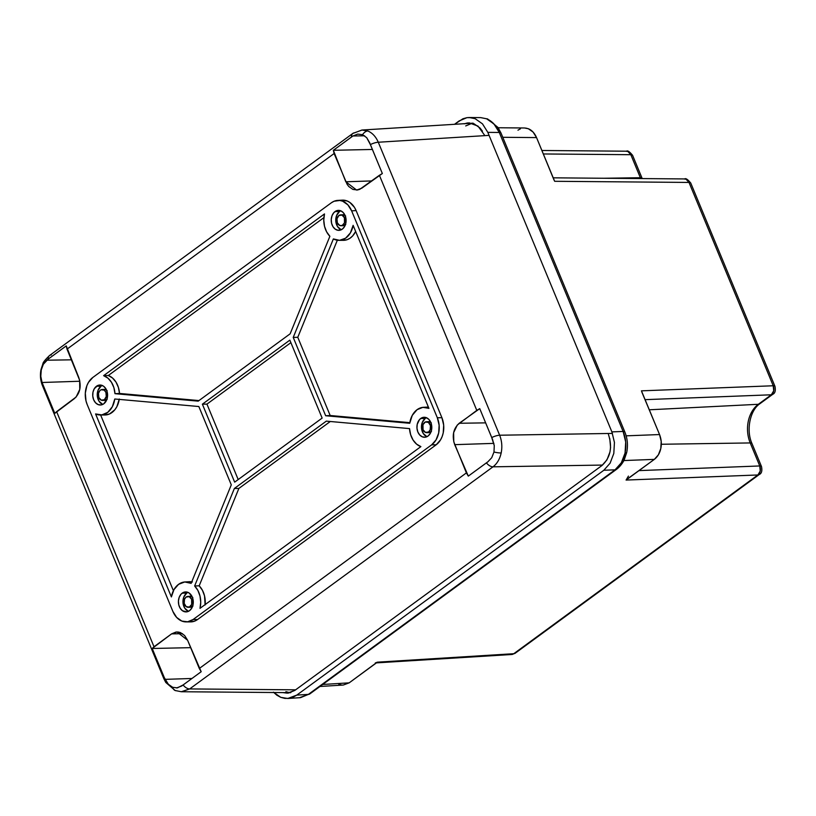 <?xml version="1.0" encoding="UTF-8"?>
<svg xmlns="http://www.w3.org/2000/svg" width="816" height="816" viewBox="0 0 816 816"><rect width="100%" height="100%" fill="white"/><g stroke="black" fill="none" stroke-linecap="round" stroke-linejoin="round"><path stroke-width="1.22" d="M487.703 119.014A6.661 4.243 111.8 0 0 486.632 118.799C492.17 121.135 496.383 125.695 499.28 132.467A6.661 2.04 -22.5 0 1 501.034 133.1A6.661 2.04 157.5 0 0 499.28 132.467L487.825 132.365L611.888 431.888L623.118 431.46L499.28 132.467L493.955 123.961L486.632 118.799L480.716 117.616L486.632 118.799A6.661 4.243 -68.2 0 1 487.703 119.014M624.883 432.092A6.661 2.04 157.5 0 0 623.118 431.46C625.892 438.355 626.545 445.536 625.066 453.013L625.699 442.017L623.118 431.46L499.28 132.467L487.825 132.365L482.48 123.859L475.147 118.697L469.241 117.514L466.946 117.667L459.133 120.921L454.512 124.307L462.917 118.769L466.946 117.667L471.077 117.637L475.147 118.697L482.48 123.859L487.825 132.365L611.888 431.888L614.438 442.445L613.805 453.451L610.082 463.213L603.83 470.261L615.06 469.822L603.83 470.261L296.769 695.11L308.387 694.385L615.06 469.822L621.333 462.774L625.066 453.013A6.661 1.357 11.9 0 0 626.708 452.472A6.661 1.357 -168.1 0 1 625.066 453.013C623.414 460.418 620.078 466.018 615.06 469.822A6.661 3.958 53.8 0 0 616.539 469.302M309.866 693.875A6.661 3.958 -126.2 0 1 308.387 694.385L615.06 469.822A6.661 3.958 -126.2 0 0 616.498 469.343C621.629 465.477 624.169 460.102 624.26 459.755L626.708 452.482C628.116 445.434 627.504 438.631 624.872 432.082A6.661 2.04 -22.5 0 0 623.118 431.46L611.888 431.888L614.438 442.445L613.805 453.451L610.082 463.213L603.83 470.261L296.769 695.11L292.985 697.252L288.946 698.363L284.815 698.384L280.755 697.333L276.899 695.232L273.421 692.172L280.755 697.333L287.762 698.486L300.594 697.639L308.387 694.385L296.769 695.11L287.762 698.486M608.43 434.428C612.632 447.372 610.45 457.756 601.892 465.569L294.821 690.418L287.405 693.161L282.877 692.6L288.466 693.059L294.821 690.418L601.892 465.569L606.961 459.847L609.98 451.931L610.572 447.525L609.787 438.6M482.45 131.172L480.022 128L474.086 123.808L467.435 122.961L464.161 123.859M525.718 128.061L528.35 128.744L533.093 132.08L536.551 137.588L502.778 137.302L536.551 137.588L554.656 181.295L689 182.437L773.221 385.764L641.447 390.844L659.552 434.551L626.168 435.836L659.552 434.551L661.205 441.385L660.797 448.494L658.379 454.818L654.34 459.377L626.086 480.063L757.86 474.973L513.774 653.708L377.41 662.164L349.166 682.849L322.687 684.481L349.166 682.849L343.281 685.032M641.835 392.047L659.552 434.551C661.358 439.273 661.776 443.914 660.797 448.494C659.848 453.094 657.696 456.715 654.34 459.377L623.852 460.55L654.34 459.377L626.882 479.329M642.121 178.347A6.661 2.04 157.5 0 0 640.356 177.715L630.829 154.703L640.356 177.715L603.687 178.255L640.356 177.715A28.529 21.226 -91.5 0 0 640.733 178.571M759.818 403.767A6.661 3.958 -126.2 0 1 758.339 404.287L649.301 409.795L758.339 404.287A28.529 21.226 -91.5 0 0 750.22 442.935L661.286 444.261L750.22 442.935L759.757 465.956L750.22 442.935A6.661 2.04 -22.5 0 1 751.975 443.567A6.661 2.04 157.5 0 0 750.22 442.935A28.529 21.226 -91.5 0 1 758.339 404.287L771.324 394.791L645.099 399.656L771.324 394.791A6.661 5.059 -92.2 0 0 773.221 385.764L641.447 390.844M638.999 470.608L759.757 465.956L638.999 470.608M625.943 151.246L627.881 151.48L630.829 154.703L543.334 153.959L630.829 154.703A6.661 4.988 -89.5 0 0 626.484 151.205L541.895 150.491M517.976 130.183L520.435 128.795M498.178 127.755L524.525 127.979L528.35 128.744C531.777 130.091 534.521 133.039 536.551 137.588L554.095 180.214M376.523 662.663L349.166 682.849L343.332 685.032L319.974 686.48M341.435 684.971L338.803 684.287M484.367 134.905L477.972 126.092L469.159 122.849L464.63 123.675M299.39 697.762L308.387 694.385A6.661 3.958 53.8 0 0 309.825 693.906L299.411 697.762M554.656 181.295L689 182.437A6.661 4.988 -89.5 0 0 684.655 178.939L553.217 177.827M628.432 476.105L626.086 480.063L757.86 474.973A6.661 5.059 -92.2 0 0 759.757 465.956L760.237 471.026L757.962 474.902L513.774 653.708L377.41 662.164L375.299 662.949M684.114 178.979L686.052 179.224L689 182.437A6.661 2.04 -22.5 0 1 690.754 183.059A6.661 2.04 157.5 0 0 689 182.437L773.221 385.764A6.661 2.04 -22.5 0 1 774.976 386.376A6.661 2.04 157.5 0 0 773.221 385.764L773.701 390.833L771.324 394.791A6.661 3.958 53.8 0 0 772.752 394.301L772.752 394.301A6.661 3.958 -126.2 0 1 771.324 394.791L758.339 404.287A6.661 3.958 53.8 0 0 759.778 403.808C750.322 409.948 745.783 429.899 751.975 443.557L761.512 466.568A6.661 2.04 157.5 0 0 759.757 465.956A6.661 2.04 -22.5 0 1 761.512 466.568C762.348 470.863 761.603 473.504 759.288 474.494A6.661 3.958 -126.2 0 1 757.86 474.973A6.661 3.958 53.8 0 0 759.288 474.494L515.202 653.228A6.661 3.958 -126.2 0 1 513.774 653.708A6.661 3.958 53.8 0 0 515.202 653.228L511.683 654.503A6.661 4.927 -93.5 0 0 513.774 653.708L511.683 654.503L376.421 662.878M630.829 154.703A6.661 2.04 -22.5 0 1 632.584 155.315A6.661 2.04 157.5 0 0 630.829 154.703M640.356 177.715A6.661 2.04 -22.5 0 1 642.11 178.337L632.584 155.315C629.564 151.643 627.535 150.277 626.484 151.205M176.45 690.764A8.333 5.294 -68.2 0 1 175.093 690.479A8.333 5.294 -68.2 0 1 172.696 687.296L168.351 684.298L164.179 677.423A8.333 2.55 157.5 0 0 163.843 678.698A8.333 2.55 -22.5 0 1 164.179 677.423L152.194 648.485L190.669 647.659L152.194 648.485L171.595 633.869L175.96 632.053L178.255 632.043L180.53 632.624L184.61 635.501L187.598 640.254L199.298 668.488L466.395 472.903L453.778 441.813L453.635 432.653L457.297 425.014L476.789 410.387L379.399 175.287L359.703 189.363L357.449 189.985L352.879 189.404L348.799 186.538L347.137 184.355L334.111 153.541L67.014 349.136L79.631 380.225L79.774 389.385L76.112 397.025L56.62 411.641L154.01 646.751L171.595 633.869L182.529 633.695L171.595 633.869L177.031 631.972L187.598 640.254L201.195 671.711L181.693 686.011L176.511 687.97M487.886 461.795L486.407 462.856A8.333 4.947 53.8 0 0 493.007 466.823C497.097 463.692 499.82 459.071 501.177 452.972A8.333 1.693 -168.1 0 1 493.986 452.023L491.732 457.705L487.886 461.795L468.302 476.116L454.696 444.659L493.884 443.374L454.696 444.659C451.809 435.785 453.308 428.655 459.194 423.269L479.737 408.632L492.568 439.518L494.272 445.638L493.986 452.023L491.732 457.705L487.886 461.795M42.483 385.713A8.333 2.55 -22.5 0 1 42.82 384.438L42.055 382.49L79.856 381.245L42.055 382.49L40.8 376.349L41.259 369.964L43.33 364.293L46.736 360.203L66.239 345.892L78.713 377.369C81.59 386.254 80.101 393.383 74.215 398.759L54.805 413.365L42.055 382.49L40.8 376.349L41.259 369.964A8.333 1.693 -168.1 0 1 41.024 369.454A8.333 1.693 11.9 0 0 41.259 369.964L43.33 364.293L48.134 359.152A8.333 4.947 -126.2 0 1 49.46 355.582A8.333 4.947 -126.2 0 1 51.337 354.919M356.602 190.057L345.811 181.784L371.688 180.928L345.811 181.784L333.346 150.297L352.93 135.986L357.694 134.099L362.539 134.691L366.71 137.69L370.362 144.585A8.333 2.55 -22.5 0 1 378.287 142.239C375.86 136.66 372.371 132.906 367.802 130.978A8.333 5.294 111.8 0 0 362.539 134.691L366.71 137.69L369.597 142.637L382.347 173.522L361.814 188.17L356.663 190.057M102.439 400.391L104.662 400.391A5.498 4.09 -91.5 0 0 106.6 399.728L104.356 399.738A5.437 4.049 88.5 0 1 102.439 400.391A5.437 4.049 88.5 0 1 98.461 396.29A5.437 4.049 88.5 0 1 100.388 390.17A5.437 4.049 88.5 0 1 102.143 389.518A5.437 4.049 88.5 0 1 106.264 393.516A5.437 4.049 88.5 0 1 104.356 399.738L106.6 399.728L104.285 400.36M345.77 224.471L342.863 225.083A5.437 4.049 88.5 0 1 340.955 225.736A5.437 4.049 88.5 0 1 336.977 221.636A5.437 4.049 88.5 0 1 338.905 215.516A5.437 4.049 88.5 0 1 340.66 214.863A5.437 4.049 88.5 0 1 344.77 218.861A5.437 4.049 88.5 0 1 342.863 225.083L345.107 225.073A5.498 4.09 -91.5 0 0 345.341 224.89M345.086 215.475A5.498 4.09 -91.5 0 0 342.883 214.751L340.66 214.863M426.656 432.643L428.879 432.643A5.498 4.09 -91.5 0 0 430.817 431.98L428.563 431.99A5.437 4.049 88.5 0 1 426.656 432.643A5.437 4.049 88.5 0 1 422.678 428.543A5.437 4.049 88.5 0 1 424.606 422.423A5.437 4.049 88.5 0 1 426.36 421.77A5.437 4.049 88.5 0 1 430.471 425.768A5.437 4.049 88.5 0 1 428.563 431.99L430.817 431.98L428.492 432.613M192.964 606.033L190.057 606.645A5.437 4.049 88.5 0 1 188.139 607.298A5.437 4.049 88.5 0 1 184.171 603.187A5.437 4.049 88.5 0 1 186.089 597.077A5.437 4.049 88.5 0 1 187.853 596.425A5.437 4.049 88.5 0 1 191.964 600.423A5.437 4.049 88.5 0 1 190.057 606.645L192.301 606.635A5.498 4.09 -91.5 0 0 192.535 606.451M192.28 597.026A5.498 4.09 -91.5 0 0 190.077 596.302L187.853 596.425M340.772 210.824A9.874 7.354 -91.5 0 0 339.507 211.548L335.019 211.568A9.996 7.436 88.5 0 1 338.538 210.365A9.996 7.436 88.5 0 1 345.841 217.903A9.996 7.436 88.5 0 1 342.302 229.153L338.079 230.306L335.284 229.194L333.01 226.736L331.582 223.298L331.245 219.422L332.03 215.689L333.826 212.66L336.355 210.803L340.67 210.783L343.261 212.609L345.148 215.608L346.045 219.331L345.821 223.217L344.505 226.664L342.302 229.153A9.996 7.436 88.5 0 1 339.068 230.347A9.996 7.436 88.5 0 1 331.52 223.003A9.996 7.436 88.5 0 1 335.019 211.568L339.507 211.548L336.549 215.618L335.804 221.248L337.518 226.542L341.119 229.704M102.265 385.478A9.874 7.354 -91.5 0 0 101 386.203L96.502 386.223A9.996 7.436 88.5 0 1 100.021 385.019A9.996 7.436 88.5 0 1 107.324 392.557A9.996 7.436 88.5 0 1 103.785 403.808L101.031 404.95L98.134 404.583L95.543 402.767L93.656 399.758L92.759 396.035L92.983 392.149L94.299 388.702L97.838 385.458L100.725 385.06L103.52 386.182L105.794 388.64L107.222 392.068L107.569 395.944L106.784 399.687L103.785 403.808A9.996 7.436 88.5 0 1 100.562 405.001A9.996 7.436 88.5 0 1 93.004 397.657A9.996 7.436 88.5 0 1 96.502 386.223L101 386.203L98.042 390.272L97.298 395.903L99.011 401.197L102.612 404.359M187.966 592.385A9.874 7.354 -91.5 0 0 186.701 593.11L182.213 593.13A9.996 7.436 88.5 0 1 185.722 591.926A9.996 7.436 88.5 0 1 193.035 599.464A9.996 7.436 88.5 0 1 189.496 610.705L186.731 611.857L182.478 610.756L180.203 608.287L178.775 604.86L178.429 600.984L179.214 597.251L181.009 594.221L183.549 592.365L186.425 591.967L189.22 593.079L192.341 597.169L193.239 600.892L193.015 604.778L191.699 608.226L189.496 610.705A9.996 7.436 88.5 0 1 186.262 611.898A9.996 7.436 88.5 0 1 178.704 604.554A9.996 7.436 88.5 0 1 182.213 593.13L186.701 593.11L183.743 597.179L182.998 602.81L184.712 608.093L188.312 611.266M171.38 596.935A19.992 14.872 88.5 0 1 178.571 584.338L173.981 589.601L171.38 596.935L95.584 413.936L101.827 414.905L107.763 412.345L112.353 406.705L114.77 398.993A19.992 14.872 88.5 0 1 100.399 414.997A19.992 14.872 88.5 0 1 95.584 413.936L171.38 596.935M426.472 417.731A9.874 7.354 -91.5 0 0 425.207 418.455L420.719 418.475A9.996 7.436 88.5 0 1 424.238 417.272A9.996 7.436 88.5 0 1 431.542 424.81A9.996 7.436 88.5 0 1 428.002 436.06L425.248 437.203L422.351 436.835L419.761 435.02L417.874 432.011L416.976 428.288L417.2 424.402L419.526 419.567L422.056 417.71L426.37 417.69L428.961 419.516L430.848 422.515L431.746 426.238L431.521 430.124L430.205 433.571L428.002 436.06A9.996 7.436 88.5 0 1 424.779 437.254A9.996 7.436 88.5 0 1 417.221 429.91A9.996 7.436 88.5 0 1 420.719 418.475L425.207 418.455L422.26 422.525L421.515 428.155L423.229 433.449L426.819 436.611M409.734 423.28A19.992 14.872 88.5 0 1 417.078 409.683A19.992 14.872 88.5 0 1 423.535 407.296A19.992 14.872 88.5 0 1 428.92 408.347L422.882 407.347L417.078 409.683L412.264 415.364L409.734 423.28L325.666 415.742L293.23 337.416L333.367 238.925L339.568 240.322L345.607 238.18L350.411 232.876L353.124 225.349A19.992 14.872 88.5 0 1 338.905 240.343A19.992 14.872 88.5 0 1 333.367 238.925L293.23 337.416L325.666 415.742L330.174 415.507L409.826 422.657L330.174 415.507L297.779 337.304L330.174 415.507L325.666 415.742L409.734 423.28M102.316 385.448L101 386.203A9.874 7.354 -91.5 0 0 97.308 396.015A9.874 7.354 -91.5 0 0 102.775 404.42M103.326 389.64L105.703 389.62L107.131 390.629M107.253 399.126L106.6 399.728A5.498 4.09 -91.5 0 0 106.835 399.544M340.833 210.803L339.507 211.548A9.874 7.354 -91.5 0 0 335.815 221.36A9.874 7.354 -91.5 0 0 341.282 229.765M340.955 225.736L343.179 225.736A5.498 4.09 -91.5 0 0 345.107 225.073L342.791 225.706M341.843 214.985L343.424 214.761L345.637 215.975M426.533 417.7L425.207 418.455A9.874 7.354 -91.5 0 0 421.525 428.267A9.874 7.354 -91.5 0 0 426.982 436.672M427.543 421.892L429.124 421.668L431.338 422.882M431.47 431.378L430.817 431.98A5.498 4.09 -91.5 0 0 431.042 431.797M188.017 592.355L186.701 593.11A9.874 7.354 -91.5 0 0 183.008 602.922A9.874 7.354 -91.5 0 0 188.476 611.327M188.139 607.298L190.373 607.298A5.498 4.09 -91.5 0 0 192.301 606.635L189.985 607.267M189.037 596.547L191.403 596.527L192.831 597.536M427.921 407.062L428.39 407.041A20.104 14.963 -91.5 0 0 427.982 407.062L423.535 407.296M338.905 240.343L343.363 240.343A20.104 14.963 -91.5 0 0 355.654 231.458L352.645 235.936L350.033 238.211L347.116 239.69L343.301 240.343M337.334 240.23L297.779 337.304L293.23 337.416L297.779 337.304L337.334 240.23M323.891 217.637L108.314 375.503L112.526 378.022L116.005 382.123L118.402 387.437L119.503 393.445L198.961 400.574L119.503 393.445A20.104 14.963 -91.5 0 0 108.314 375.503L103.622 375.656A19.992 14.872 88.5 0 1 114.974 393.679L119.503 393.445L114.974 393.679L113.873 387.6L111.445 382.245L107.906 378.134L103.622 375.656L324.493 213.925L323.779 220.055L324.503 226.226L326.614 231.826L329.878 236.303A19.992 14.872 88.5 0 1 324.493 213.925L103.622 375.656L108.314 375.503L323.891 217.637M119.299 398.993L116.872 406.654L114.821 409.795L109.477 413.998L104.764 414.997M100.623 414.997L173.4 590.702L100.623 414.997M189.159 581.726L192.403 581.941M100.399 414.997L104.846 414.997A20.104 14.963 -91.5 0 0 119.238 399.391M205.153 604.585A20.104 14.963 -91.5 0 0 199.186 585.817L194.626 585.97A19.992 14.872 88.5 0 1 200.012 608.348L200.726 602.218L200.002 596.047L197.9 590.458L194.626 585.97L234.365 488.478L326.318 421.138L409.53 428.604L410.632 434.673L413.069 440.028L416.599 444.139L420.883 446.617A19.992 14.872 88.5 0 1 409.53 428.604L326.318 421.138L234.365 488.478L238.874 488.437L199.186 585.817L202.419 590.274L204.51 595.802L205.112 604.982M330.307 421.495L238.874 488.437L330.307 421.495M341.374 200.236L347.157 200.971L349.87 202.45L354.44 207.346L356.113 210.579L441.905 417.69L437.335 417.761A19.992 14.872 88.5 0 1 431.644 444.853L193.137 619.497A19.992 14.872 88.5 0 1 186.099 621.904A19.992 14.872 88.5 0 1 172.88 611.419L176.654 617.426L181.825 621.068L187.619 621.802L193.137 619.497L431.644 444.853L436.213 444.771L197.554 619.538L193.137 619.497L197.554 619.538L194.881 621.037L190.485 621.904M186.099 621.904L190.556 621.904A20.104 14.963 -91.5 0 0 197.554 619.538L436.213 444.771A20.104 14.963 -91.5 0 0 441.905 417.69L443.68 425.146L443.221 432.888L442.16 436.519L440.599 439.783L436.213 444.771L431.644 444.853L436.06 439.875L438.682 432.98L439.13 425.218L437.335 417.761L351.635 210.854L347.861 204.847L342.679 201.205L339.813 200.461L334.05 201.256L331.378 202.776L92.861 377.431L88.454 382.398L86.884 385.672L85.313 393.139L85.996 400.901L87.169 404.512L172.88 611.419L87.169 404.512A19.992 14.872 88.5 0 1 92.861 377.431L331.378 202.776A19.992 14.872 88.5 0 1 337.834 200.389A19.992 14.872 88.5 0 1 351.635 210.854L356.113 210.579A20.104 14.963 -91.5 0 0 342.271 200.155L337.834 200.389M285.906 691.693L289.252 692.56M472.148 123.247L465.701 125.929M361.967 130.04L367.802 130.978C372.371 132.906 375.86 136.66 378.287 142.239L489.07 135.374L378.287 142.239L499.647 435.224C501.881 440.905 502.391 446.821 501.177 452.972C499.82 459.071 497.097 463.692 493.007 466.823L602.534 465.069L493.007 466.823L189.679 688.928L295.627 689.826L189.679 688.928L181.478 691.733M499.647 435.224L612.479 433.418L499.647 435.224L378.287 142.239A8.333 2.55 157.5 0 0 370.362 144.585L382.347 173.522L379.399 175.287L476.789 410.387L479.737 408.632L491.722 437.57A8.333 2.55 -22.5 0 1 499.647 435.224A8.333 2.55 157.5 0 0 491.722 437.57L494.272 445.638L493.986 452.023A8.333 1.693 11.9 0 0 501.177 452.972C502.391 446.821 501.881 440.905 499.647 435.224M290.771 692.662L181.325 691.733L189.679 688.928A8.333 4.947 -126.2 0 1 183.09 684.961L177.378 687.898L172.696 687.296L168.351 684.298L165.026 679.361L152.194 648.485L154.01 646.751L56.62 411.641L54.805 413.365L42.82 384.438A8.333 2.55 157.5 0 0 42.503 385.744C40.392 380.491 39.902 375.054 41.035 369.434L42.911 363.783C42.891 362.569 45.104 359.815 49.541 355.521A8.333 4.947 53.8 0 0 48.134 359.152L66.239 345.892L67.014 349.136L334.111 153.541L333.346 150.297L372.382 149.461L333.346 150.297L351.451 137.037A8.333 4.947 -126.2 0 1 352.869 133.416A8.333 4.947 -126.2 0 1 354.654 132.804L361.865 130.04M352.787 133.467A8.333 4.947 53.8 0 0 351.451 137.037L352.93 135.986L364.609 135.803L352.93 135.986L357.694 134.099L362.539 134.691A8.333 5.294 -68.2 0 1 367.802 130.978L362.049 130.03L352.869 133.416L49.541 355.521M46.736 360.203L71.441 359.825L46.736 360.203M485.632 422.861L459.194 423.269L485.632 422.861M165.026 679.361L191.954 678.473L165.026 679.361M353.124 225.349L428.92 408.347L353.124 225.349M420.883 446.617L200.012 608.348L420.883 446.617M289.843 340.139L322.136 418.088L234.661 482.144L202.378 404.185L289.843 340.139L202.378 404.185L234.661 482.144L322.136 418.088L289.843 340.139M329.878 236.303L290.149 333.805L198.186 401.146L114.974 393.679L198.186 401.146L290.149 333.805L329.878 236.303M114.77 398.993L198.839 406.531L231.285 484.857L191.138 583.358L184.753 581.961L178.571 584.338A19.992 14.872 88.5 0 1 185.018 581.951A19.992 14.872 88.5 0 1 191.138 583.358L231.285 484.857L198.839 406.531L114.77 398.993M191.76 581.828A20.104 14.963 -91.5 0 0 189.465 581.706L185.018 581.951M238.19 479.553L206.938 404.114L202.378 404.185L206.938 404.114L290.884 342.649L206.938 404.114L238.19 479.553M441.905 417.69L356.113 210.579L351.635 210.854L437.335 417.761L441.905 417.69M234.365 488.478L194.626 585.97L199.186 585.817L238.874 488.437L234.365 488.478M186.089 597.077L184.467 599.311L184.222 603.463L186.242 606.665L189.332 607.053L191.689 604.401L191.607 599.27L189.169 596.649L186.089 597.077M430.787 422.382A5.498 4.09 -91.5 0 0 428.584 421.648L426.36 421.77M428.563 431.99L430.195 429.746L430.44 425.605L428.42 422.392L425.33 422.005L422.974 424.667L423.055 429.787L425.493 432.419L428.563 431.99M338.905 215.516L336.988 218.739L337.355 222.88L339.793 225.512L342.139 225.491L344.495 222.839L344.413 217.709L341.975 215.087L338.905 215.516M106.58 390.13A5.498 4.09 -91.5 0 0 104.366 389.395L102.143 389.518M104.356 399.738L106.274 396.505L105.907 392.363L104.203 390.14L101.113 389.752L99.736 390.762L98.471 393.394L98.838 397.535L101.276 400.166L104.356 399.738M177.378 687.898L172.696 687.296A8.333 5.294 111.8 0 0 175.093 690.479M466.395 472.903L199.298 668.488L201.195 671.711L183.09 684.961A8.333 4.947 53.8 0 0 189.679 688.928L493.007 466.823A8.333 4.947 -126.2 0 1 486.407 462.856L468.302 476.116L466.395 472.903M469.241 117.514L480.716 117.616L487.652 118.993L497.933 127.398L501.034 133.09L624.872 432.082M616.498 469.343L309.825 693.906M684.655 178.949C685.705 178.01 687.735 179.377 690.754 183.059L774.976 386.376C775.812 390.67 775.067 393.312 772.752 394.301L759.778 403.808M42.503 385.744L163.863 678.728L165.801 682.482L175.185 690.52L181.325 691.733M473.127 123.155L362.039 130.03"/></g></svg>
